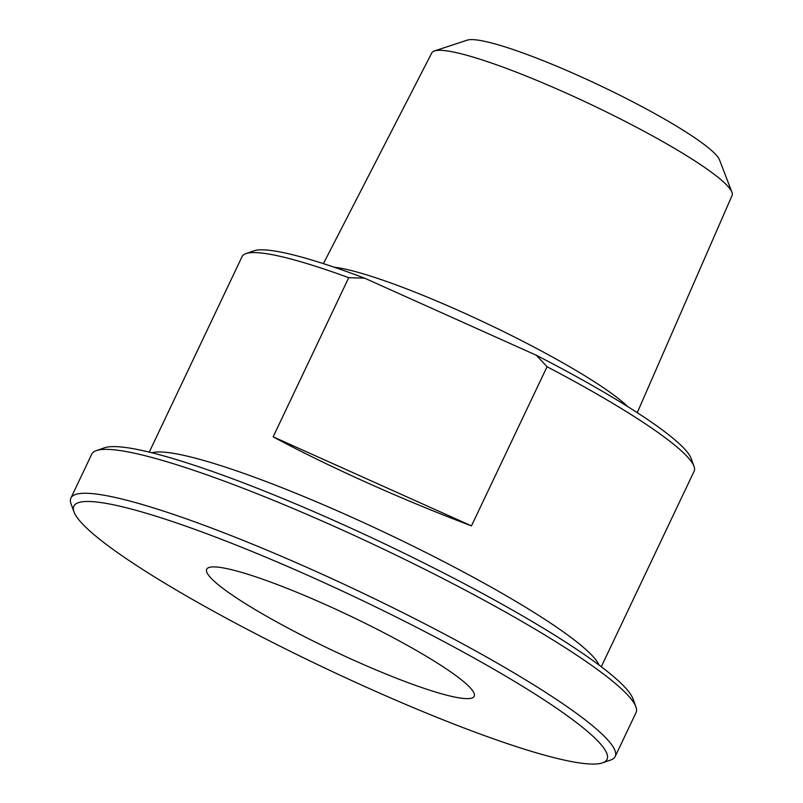 <?xml version="1.0" encoding="UTF-8"?>
<svg xmlns="http://www.w3.org/2000/svg" width="803" height="803" viewBox="0 0 803 803"><rect width="100%" height="100%" fill="white"/><g stroke="black" fill="none" stroke-linecap="round" stroke-linejoin="round"><path stroke-width="1.2" d="M471.471 525.875C403.056 500.088 327.775 466.292 273.15 436.822L471.471 525.875L547.044 366.73A250.205 32.682 25.4 0 1 693.451 465.047A250.205 32.682 25.4 0 1 694.013 466.372A250.205 32.682 25.4 0 1 694.143 471.2L601.286 666.751M273.15 436.822L348.723 277.687L364.602 278.159L536.374 355.277L547.044 366.73M149.258 452.109L242.104 256.558A250.205 32.682 25.4 0 1 245.929 253.607A250.205 32.682 25.4 0 1 348.723 277.687M694.013 466.372L691.092 458.372A244.072 31.879 -154.6 0 0 536.374 355.277M74.649 513.438A295.133 38.544 25.4 0 1 73.986 511.872A295.133 38.544 25.4 0 1 356.974 597.954A295.133 38.544 25.4 0 1 602.551 762.85A295.133 38.544 25.4 0 1 327.845 669.461A295.133 38.544 25.4 0 1 74.649 513.438M602.551 762.85L610.591 760.06A301.266 39.347 -154.6 0 0 615.188 756.506A301.266 39.347 -154.6 0 0 614.355 749.099A301.266 39.347 -154.6 0 0 337.902 581.422A301.266 39.347 -154.6 0 0 70.905 498.061A301.266 39.347 -154.6 0 0 71.055 503.872L73.986 511.872M70.905 498.061L91.753 454.157A301.266 39.347 25.4 0 1 96.35 450.603A301.266 39.347 25.4 0 1 376.748 545.94A301.266 39.347 25.4 0 1 635.203 705.205A301.266 39.347 25.4 0 1 635.886 706.801A301.266 39.347 25.4 0 1 636.036 712.602L615.188 756.506M473.8 692.648A148.073 19.342 -154.6 0 0 343.011 612.599A148.073 19.342 -154.6 0 0 207.696 568.112A148.073 19.342 -154.6 0 0 332.151 650.239A148.073 19.342 -154.6 0 0 474.453 694.776A148.073 19.342 -154.6 0 0 473.8 692.648M635.886 706.801L632.965 698.801A295.133 38.544 -154.6 0 0 383.031 543.079A295.133 38.544 -154.6 0 0 104.4 447.823L96.35 450.603M364.602 278.159A244.072 31.879 -154.6 0 0 253.969 250.817L245.929 253.607M731.924 192.208L719.528 159.927A140.927 18.409 -154.6 0 0 600.222 85.67A140.927 18.409 -154.6 0 0 467.276 40.15L434.433 50.94A166.211 21.711 25.4 0 1 589.322 103.728A166.211 21.711 25.4 0 1 731.593 191.445A166.211 21.711 25.4 0 1 731.924 192.208A166.211 21.711 25.4 0 1 732.095 195.45L637.261 412.672M323.408 263.645L431.813 52.868A166.211 21.711 25.4 0 1 434.433 50.94M599.068 665.085A250.205 32.682 -154.6 0 0 598.777 664.432A250.205 32.682 -154.6 0 0 385.862 532.981A250.205 32.682 -154.6 0 0 151.948 452.772M627.735 406.619A173.93 22.715 -154.6 0 0 487.2 323.699A173.93 22.715 -154.6 0 0 334.128 267.198"/></g></svg>
